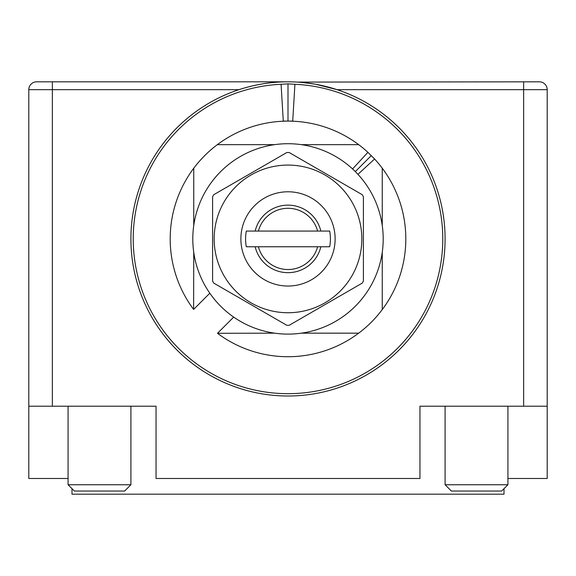 <?xml version="1.0" encoding="UTF-8"?>
<svg xmlns="http://www.w3.org/2000/svg" width="576" height="576" viewBox="0 0 576 576"><rect width="100%" height="100%" fill="white"/><g stroke="black" fill="none" stroke-linecap="round" stroke-linejoin="round"><path stroke-width="0.86" d="M507.924 478.476L547.2 478.476L547.2 89.676A7.855 7.855 0 0 0 539.345 81.821L297.274 82.094M302.076 82.447L314.906 84.139M315.85 84.305L337.054 89.676L523.634 89.676L523.634 406.21L419.954 406.21L419.954 478.476L156.046 478.476L156.046 406.21L28.8 406.21L28.8 478.476L68.076 478.476M36.655 81.821A7.855 7.855 0 0 0 28.8 89.676A7.855 7.855 0 0 1 36.655 81.821L288 81.821A157.09 157.09 0 0 1 445.09 238.91A157.09 157.09 0 0 1 288 396A157.09 157.09 0 0 1 130.91 238.91A157.09 157.09 0 0 1 288 81.821C271.418 81.828 255.067 84.449 238.946 89.676L28.8 89.676L28.8 406.21M504 488.686L504 494.179L72 494.179L72 488.686M547.2 406.21L523.634 406.21M320.846 246.766L255.154 246.766A33.775 33.775 0 0 0 320.846 246.766L329.681 246.766A42.415 42.415 0 0 0 329.681 231.055L320.846 231.055A33.775 33.775 0 0 0 255.154 231.055L258.394 231.055A30.636 30.636 0 0 1 317.606 231.055L258.394 231.055M258.394 246.766A30.636 30.636 0 0 0 317.606 246.766M255.154 246.766L246.319 246.766A42.415 42.415 0 0 1 246.319 231.055L255.154 231.055M320.846 231.055L317.606 231.055M294.919 84.29L288 83.851L281.081 84.29L283.284 121.09L292.716 121.09L294.919 84.29A154.771 154.771 0 0 1 442.735 242.374A154.771 154.771 0 0 1 288 393.682A154.771 154.771 0 0 1 133.265 242.374A154.771 154.771 0 0 1 281.081 84.29M274.637 333.166L217.49 333.302A117.821 117.821 0 0 0 382.255 168.221L382.255 225.547M382.255 168.221A117.821 117.821 0 0 0 374.573 158.998L367.913 152.338A117.821 117.821 0 0 0 193.608 309.42L193.745 252.274M358.69 333.166L301.363 333.166M382.255 252.274L382.255 309.6M357.948 174.341L374.573 158.998M217.627 333.166L233.698 317.095M367.913 152.338L352.57 168.955M217.31 144.655L274.637 144.655M301.363 144.655L358.69 144.655M193.745 225.547L193.745 168.221M209.815 293.213L193.745 309.283M288 83.851L288 121.09M371.311 155.599L355.313 171.598M288 165.074A73.836 73.836 0 0 1 361.836 238.91A73.836 73.836 0 0 1 288 312.739A73.836 73.836 0 0 1 214.164 238.91A73.836 73.836 0 0 1 288 165.074M288 325.31A86.4 86.4 0 0 0 289.174 325.303L362.232 283.118A86.4 86.4 0 0 0 363.406 281.088L363.406 196.726A86.4 86.4 0 0 0 362.232 194.695L289.174 152.518A86.4 86.4 0 0 0 286.826 152.518L213.768 194.695A86.4 86.4 0 0 0 212.594 196.726L212.594 281.088A86.4 86.4 0 0 0 213.768 283.118L286.826 325.303A86.4 86.4 0 0 0 288 325.31M240.876 238.91A47.124 47.124 0 0 1 288 191.779A47.124 47.124 0 0 1 335.124 238.91A47.124 47.124 0 0 1 288 286.034A47.124 47.124 0 0 1 240.876 238.91M192.802 238.91A95.198 95.198 0 0 1 288 143.712A95.198 95.198 0 0 1 383.198 238.91A95.198 95.198 0 0 1 288 334.109A95.198 95.198 0 0 1 192.802 238.91M445.09 406.21L445.09 484.754L451.375 491.04L501.646 491.04L507.924 484.754L507.924 406.21M507.924 484.754L445.09 484.754M68.076 406.21L68.076 484.754L74.354 491.04L124.625 491.04L130.91 484.754L130.91 406.21M130.91 484.754L68.076 484.754M52.366 81.821L52.366 406.21M523.634 81.821L523.634 89.676L547.2 89.676"/></g></svg>

